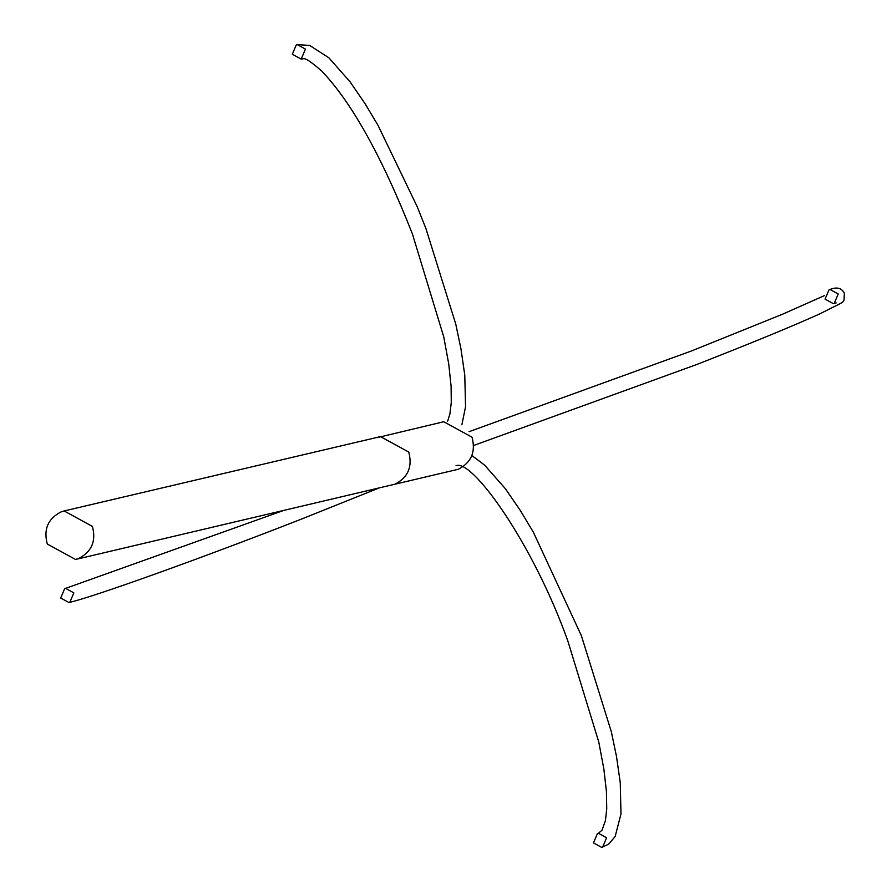 <?xml version="1.0" encoding="UTF-8"?>
<svg xmlns="http://www.w3.org/2000/svg" width="892" height="892" viewBox="0 0 892 892"><rect width="100%" height="100%" fill="white"/><g stroke="black" fill="none" stroke-linecap="round" stroke-linejoin="round"><path stroke-width="1.34" d="M75.541 559.474L78.73 558.481C91.764 551.68 96.314 540.987 92.389 526.403L64.146 510.96L60.957 511.952C47.934 518.743 43.373 529.447 47.298 544.031L75.541 559.474L458.343 469.259C471.377 462.469 475.927 451.776 472.002 437.18L443.759 421.749L377.305 437.604M395.078 484.133C408.101 477.332 412.662 466.639 408.737 452.054L380.494 436.612L408.737 452.054C412.662 466.639 408.101 477.332 395.078 484.133M825.067 299.121L833.306 303.626L834.243 303.336L838.224 293.981L829.984 289.476L829.058 289.766L825.067 299.121M301.474 58.459L305.454 49.105L297.214 44.6L296.289 44.89L292.308 54.245L300.548 58.749L301.474 58.459M73.846 592.879L65.607 588.374L64.681 588.664L60.689 598.019L68.929 602.524L69.866 602.234L73.846 592.879M597.45 833.541L593.459 842.895L601.699 847.4L602.624 847.11L606.616 837.755L598.376 833.251L597.45 833.541M64.146 510.96L380.494 436.612M469.092 431.672L691.523 350.946L782.674 314.162L824.632 295.531M829.984 289.476C836.919 286.689 841.725 287.982 844.412 293.379C843.04 304.663 849.006 298.697 820.116 313.728C793.133 325.937 752.034 342.851 696.819 364.482L473.674 445.476M833.306 303.626L836.139 302.923M447.65 421.169L449.902 414L451.274 402.459L451.096 386.147L448.721 363.914L443.781 336.998L412.405 233.916C382.021 156.847 351.794 102.558 321.733 71.059C300.258 52.316 304.573 61.035 300.548 58.749M461.878 424.804L465.557 406.719L464.777 375.131L460.963 348.872L455.767 324.119L425.986 228.731L417.233 206.732L377.985 125.281L364.951 103.505L349.965 81.707L328.78 57.712L309.669 45.436L297.214 44.6M68.929 602.524C92.757 597.294 203.822 557.333 302.299 518.754L378.141 488.348M282.719 510.781L65.607 588.374M455.979 465.791C471.745 458.131 532.959 543.195 567.836 640.969L598.777 742.044L603.884 769.138L606.437 791.594L606.738 808.944L605.4 820.729L601.955 830.296L598.376 833.251M471.935 455.589L484.657 465.167L505.34 488.671L520.348 510.503L533.405 532.301L581.417 635.784L611.377 731.908L616.517 756.594L620.263 782.719L620.977 813.983L615.157 836.529L608.623 844.189L601.699 847.4"/></g></svg>
